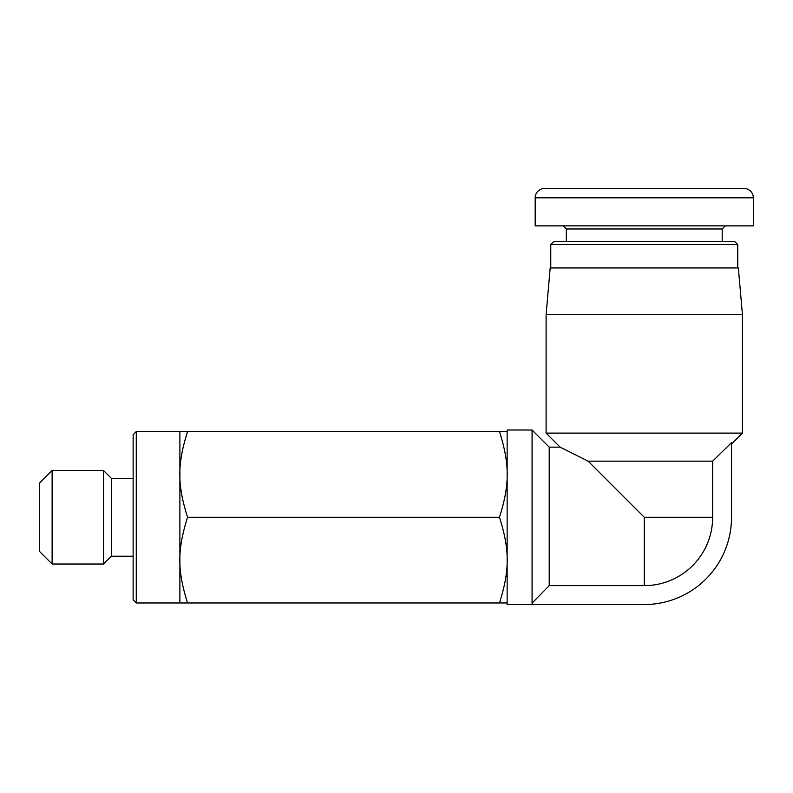 <?xml version="1.0" encoding="UTF-8"?>
<svg xmlns="http://www.w3.org/2000/svg" width="793" height="793" viewBox="0 0 793 793"><rect width="100%" height="100%" fill="white"/><g stroke="black" fill="none" stroke-linecap="round" stroke-linejoin="round"><path stroke-width="1.19" d="M546.099 314.692L742.446 314.692L738.352 267.945L550.183 267.945L546.099 314.692L546.099 433.117L560.126 447.143L549.212 447.143L532.073 430.004L507.143 430.004L507.143 604.534L532.073 604.534L532.073 603.126L549.212 585.64L644.273 585.64A68.367 68.367 0 0 0 712.639 517.264L712.639 461.169L588.168 461.169L560.126 447.143L588.168 461.169L644.273 517.264L644.273 585.64M532.073 430.004L532.073 603.126M546.099 433.117L742.446 433.117L742.446 314.692M712.639 461.169L731.533 442.643L731.533 517.264A87.26 87.26 0 0 1 644.273 604.534L532.073 604.534M52.12 564.021L52.12 470.517L39.65 482.987L39.65 551.551L52.12 564.021L103.536 564.021L103.536 470.517L111.327 478.308L111.327 556.23L133.145 556.23M179.892 517.264L179.892 431.561L187.554 431.561C177.236 464.331 177.236 484.493 187.554 517.264C177.236 550.045 177.236 570.207 187.554 602.977L179.892 602.977L179.892 517.264M136.267 431.561L133.145 434.683L133.145 599.855L136.267 602.977L136.267 431.561L179.892 431.561M737.768 244.561L734.655 241.449L553.891 241.449L550.768 244.561L737.768 244.561L737.768 267.945M535.186 225.866L753.35 225.866L753.35 197.814A9.347 9.347 0 0 0 744.003 188.466L544.533 188.466L744.003 188.466A9.347 9.347 0 0 1 753.35 197.814L535.186 197.814L535.186 225.866M544.533 188.466A9.347 9.347 0 0 0 535.186 197.814A9.347 9.347 0 0 1 544.533 188.466M187.554 602.977L499.481 602.977C509.8 570.207 509.8 550.045 499.481 517.264C509.8 484.493 509.8 464.331 499.481 431.561L507.143 431.561M187.554 517.264L499.481 517.264M507.143 602.977L499.481 602.977M187.554 431.561L499.481 431.561M549.212 447.143L549.212 585.64M563.238 225.866L566.351 228.979L722.185 228.979L722.185 241.449M712.639 517.264L644.273 517.264M731.533 444.03L742.446 433.117M52.12 470.517L103.536 470.517M111.327 478.308L133.145 478.308M550.768 244.561L550.768 267.945M722.185 228.979L725.298 225.866M566.351 228.979L566.351 241.449M136.267 602.977L179.892 602.977M111.327 556.23L103.536 564.021"/></g></svg>
